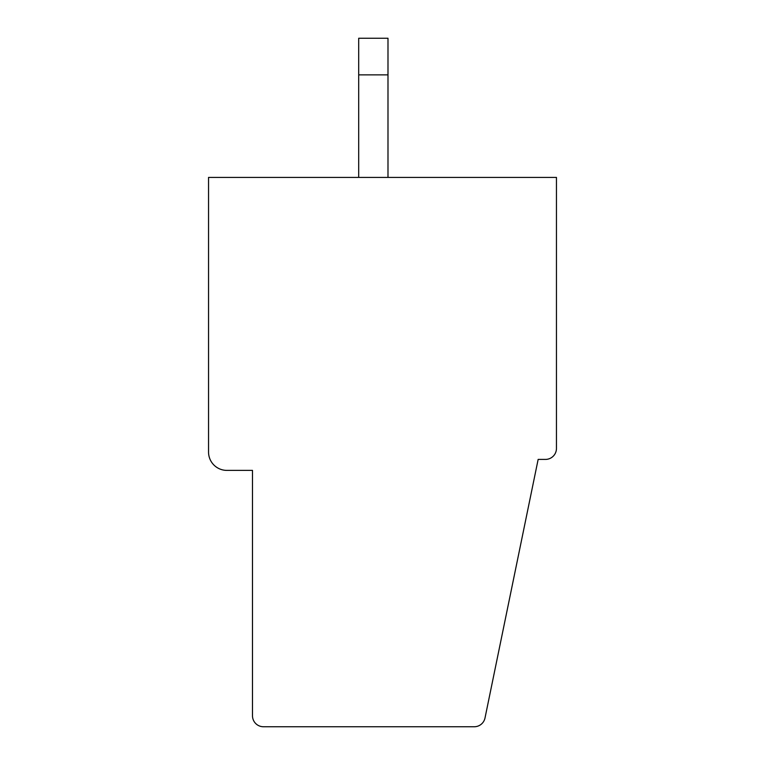<?xml version="1.0" encoding="UTF-8"?>
<svg xmlns="http://www.w3.org/2000/svg" width="765" height="765" viewBox="0 0 765 765"><rect width="100%" height="100%" fill="white"/><g stroke="black" fill="none" stroke-linecap="round" stroke-linejoin="round"><path stroke-width="1.15" d="M208.549 452.086A18.312 18.312 0 0 0 226.851 470.389L252.488 470.389L252.488 715.763A10.987 10.987 0 0 0 263.476 726.75L474.252 726.75A10.987 10.987 0 0 0 485.01 717.972L538.149 459.411L545.474 459.411A10.987 10.987 0 0 0 556.451 448.424L556.451 177.413L208.549 177.413L208.549 452.086L208.549 290.949M237.839 470.389L226.851 470.389L237.839 470.389M358.699 74.874L358.699 38.25L387.989 38.25L387.989 74.874L358.699 74.874L358.699 177.413M387.989 74.874L387.989 177.413"/></g></svg>
